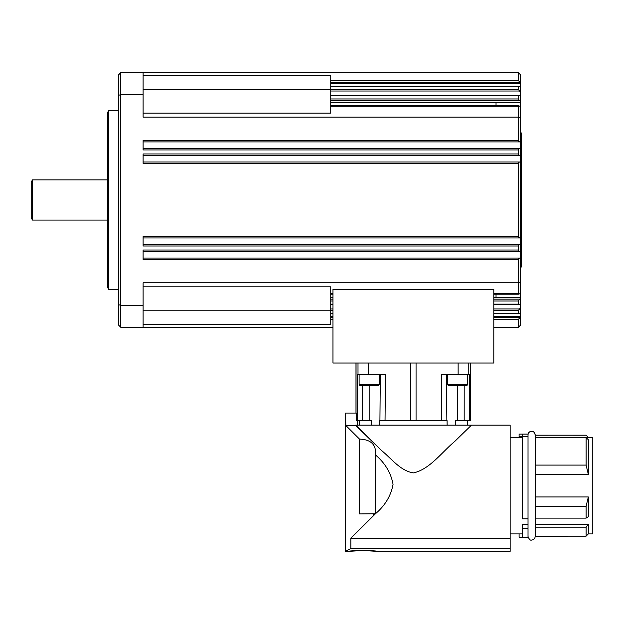<?xml version="1.0" encoding="UTF-8"?>
<svg xmlns="http://www.w3.org/2000/svg" width="624" height="624" viewBox="0 0 624 624"><rect width="100%" height="100%" fill="white"/><g stroke="black" fill="none" stroke-linecap="round" stroke-linejoin="round"><path stroke-width="0.94" d="M143.107 75.364L330.743 75.364L330.743 113.139L143.107 113.139M143.107 141.905L519.714 141.905L518.762 141.508L518.372 140.564L143.107 140.564L143.107 149.947L518.372 149.947L518.762 148.996L519.714 148.606L143.107 148.606M143.107 155.306L519.714 155.306L518.762 154.916L518.372 153.964L143.107 153.964L143.107 163.348L518.372 163.348L518.762 162.396L519.714 162.006L143.107 162.006M143.107 237.955L519.714 237.955L518.762 237.557L518.372 236.613L143.107 236.613L143.107 245.996L518.372 245.996L518.762 245.045L519.714 244.655L143.107 244.655M143.107 251.355L519.714 251.355L518.762 250.965L518.372 250.013L143.107 250.013L143.107 259.397L518.372 259.397L518.762 258.445L519.714 258.055L143.107 258.055M143.107 286.822L330.743 286.822L330.743 324.597L143.107 324.597M520.603 266.994L521.5 266.994L521.5 132.967L520.603 132.967M330.743 82.446L519.87 82.446L518.372 80.449L330.743 80.449M330.743 105.752L496.033 105.745L496.033 102.484L520.603 102.484L520.603 92.414L518.372 89.427L330.743 89.427M330.743 100.807L519.628 100.807L518.372 98.966L330.743 98.966M330.743 95.815L518.372 95.815L518.645 95.41L520.603 95.924M493.802 310.526L518.372 310.526L518.372 313.42L518.739 313.755L520.603 312.671L520.603 293.296L518.817 294.208L518.372 293.701L493.802 293.701M493.802 297.484L520.603 297.484L496.033 297.476L496.033 294.208L518.817 294.208M520.603 304.075L518.645 304.543L518.372 304.145L493.802 304.145M519.347 304.411L518.645 304.543M518.372 310.526L520.603 307.546M493.802 300.986L518.372 300.986L519.628 299.153L493.802 299.153M520.603 298.459L519.628 299.153M330.743 106.259L518.372 106.259L518.887 105.745L496.033 105.745M330.743 86.541L518.739 86.198L520.603 87.29L520.603 74.888L518.372 72.657L518.372 80.449M518.372 89.427L518.739 86.198M520.603 92.414L520.603 87.29M493.802 319.511L518.372 319.511L519.87 317.507L493.802 317.507M520.603 102.484L520.603 106.665L518.817 105.752M447.564 384.259L467.665 384.259A1.115 1.115 0 0 1 466.549 385.375L448.679 385.375A1.115 1.115 0 0 1 447.564 384.259L447.564 374.205M350.844 548.605L345.485 551.343L348.949 549.557L345.485 551.343L345.485 413.072L345.868 425.521L359.51 439.093C371.101 439.546 376.412 444.803 375.453 454.857L375.453 454.912C385.094 463.078 390.959 472.883 393.058 484.333C390.959 495.776 385.094 505.58 375.453 513.755L359.51 513.926L359.51 439.093L345.868 425.521L355.703 425.521L381.529 450.481C391.989 459.124 400.507 470.894 413.384 472.883C429.647 469.513 442.112 451.854 454.451 441.698L471.463 425.139L355.703 425.139L381.529 450.481C391.989 459.124 400.507 470.894 413.384 472.883C429.647 469.513 442.112 451.854 454.451 441.698L471.463 425.139L510.151 425.139L510.151 538.184L350.844 538.184L373.581 515.627L350.844 538.184L350.844 548.605L510.151 548.605L510.151 538.184M375.281 513.926L350.844 538.184L375.281 513.926M510.151 551.343L376.865 551.343C377.723 550.391 348.091 550.391 348.949 551.343L362.903 550.469L376.865 551.343L510.151 551.343L510.151 548.605M568.23 435.185L535.174 435.185L586.1 435.217L588.331 437.455L535.174 437.455L535.174 435.217L586.1 435.185L588.331 437.455M592.8 437.424L588.331 437.424L592.8 437.424L592.8 533.918L588.331 533.918L586.1 536.156L535.174 536.156L535.174 527.147L586.1 527.147L586.1 536.156M586.1 437.51L588.331 439.733L588.331 474.38L535.174 474.38L535.174 465.091L586.1 465.091L586.1 437.51L535.174 437.455M568.23 536.156L535.174 536.492C534.955 538.66 533.77 539.854 531.593 540.064C533.77 539.854 534.955 538.66 535.174 536.492L535.174 474.38M535.174 518.123L586.1 518.123L588.331 516.688L588.331 496.961L535.174 496.961M588.331 533.918L588.331 524.199L535.174 524.199M522.436 437.424L510.151 437.424L519.09 437.424L519.09 434.093L528.021 434.07L528.021 434.881M519.09 436.402L528.021 436.402L528.021 518.84L522.436 518.84L522.436 434.093L528.021 434.093M588.331 524.199L586.1 527.147M522.436 533.918L510.151 533.918M528.021 524.199L522.436 524.199L522.436 528.583L528.021 528.583L528.021 537.272L522.436 537.272L522.436 528.583M446.449 374.205L446.854 420.67L441.737 420.67L447.073 420.67L447.127 425.139M380.328 374.205L379.922 420.67L441.737 420.67L441.332 374.205L469.552 374.205L469.537 420.67L470.792 420.67L470.792 363.043L470.792 420.67M345.868 413.072L356.234 413.072L356.234 420.67L371.342 420.67L371.381 425.139M464.194 385.375L464.178 420.67L469.537 420.67L455.434 420.67L455.395 425.139M357.022 550.625L368.792 550.625M471.463 425.139L510.151 425.139M519.09 434.093L528.021 434.07M522.436 537.272L519.09 537.272L519.09 533.918M345.868 425.521L359.51 439.093L345.868 425.521M362.583 385.375L362.599 420.67L359.51 420.67L359.51 425.139L359.51 420.67L357.24 420.67L357.224 374.205L385.437 374.205L385.039 420.67L379.704 420.67L379.649 425.139M467.267 425.139L467.267 420.67L467.267 425.139M355.984 413.072L355.984 363.043L355.984 413.072M360.227 385.375L378.097 385.375L360.227 385.375A1.115 1.115 0 0 1 359.112 384.259L359.112 374.205M359.112 384.259L379.213 384.259A1.115 1.115 0 0 1 378.097 385.375M108.662 110.627L107.367 112.866L107.367 287.095L108.662 289.325L108.662 110.627L118.537 110.627M32.487 220.085L32.487 179.876L31.2 182.107L31.2 217.846L32.487 220.085L107.367 220.085M518.372 106.259L518.372 117.148L143.107 117.148L143.107 72.657L120.775 72.657L120.775 327.304L143.107 327.304L143.107 305.393L120.775 305.393L118.537 304.582L118.537 325.065L120.775 327.304M143.107 305.393L143.107 282.805L518.372 282.805L518.372 293.701M143.107 94.567L120.775 94.567L118.537 95.378L118.537 304.582M120.775 72.657L118.537 74.888L118.537 95.378M332.974 363.043L332.974 289.325L493.802 289.325L493.802 363.043L332.974 363.043M357.326 420.67L357.326 425.139M375.453 454.912L375.453 513.755M528.021 527.576L528.021 518.84M586.1 518.123L586.1 506.251L535.174 506.251M588.331 496.961L586.1 506.251M586.1 465.091L588.331 474.38M345.485 533.637L345.485 551.343L348.949 549.557M460.192 385.375L452.455 385.375M143.107 72.657L518.372 72.657M519.628 100.807L520.603 101.501M519.714 141.905L520.603 141.905L520.603 106.665M519.714 155.306L520.603 155.306L520.603 141.905M519.714 237.955L520.603 237.955L520.603 155.306M519.714 251.355L520.603 251.355L520.603 237.955M520.603 293.296L520.603 251.355M518.372 259.397L518.372 282.805L520.603 282.142M518.372 300.986L518.372 304.145M493.802 327.304L518.372 327.304L520.603 325.065L520.603 312.671M518.372 319.511L518.372 327.304M519.87 82.446L520.603 82.976M520.603 316.984L519.87 317.507M518.645 95.41L519.035 95.433M520.603 117.819L518.372 117.148L518.372 140.564M520.603 148.606L519.714 148.606M520.603 162.006L519.714 162.006M520.603 244.655L519.714 244.655M520.603 258.055L519.714 258.055M518.739 313.755L493.802 313.42M518.372 245.996L518.372 250.013M518.372 163.348L518.372 236.613M518.372 149.947L518.372 153.964M518.372 95.815L518.372 98.966M143.107 327.304L332.974 327.304M330.743 313.755L332.974 313.755M330.743 95.41L518.809 95.394M330.743 91.026L519.347 91.026M330.743 300.986L332.974 300.986M330.743 310.526L332.974 310.526M330.743 319.511L332.974 319.511M410.717 363.043L410.717 420.67M458.133 363.043L458.133 374.205M416.06 420.67L416.06 363.043M470.73 363.043L470.73 420.67M368.644 363.043L368.644 374.205M358.004 363.043L358.004 374.205M468.772 363.043L468.772 374.205M369.158 385.375L369.158 420.67M457.618 385.375L457.618 420.67M356.047 413.072L356.047 363.043M373.581 513.926L373.581 515.627M330.743 83.515L520.603 83.515M330.743 102.469L520.603 102.469M493.802 316.438L520.603 316.438M519.347 308.935L493.802 308.935M332.974 293.701L330.743 293.701M330.743 297.484L332.974 297.484M332.974 299.153L330.743 299.153M332.974 317.507L330.743 317.507M330.743 316.438L332.974 316.438M143.107 89.739L330.743 89.739M143.107 310.214L330.743 310.214M332.974 313.42L330.743 313.42M332.974 308.935L330.743 308.935M332.974 304.145L330.743 304.145M535.174 485.675L535.174 434.858C534.331 432.104 533.138 430.911 531.593 431.278C533.77 431.496 534.955 432.682 535.174 434.858L535.174 437.51M330.743 86.198L518.708 86.198M330.743 294.208L332.974 294.208M493.802 294.208L496.033 294.208M330.743 304.567L332.974 304.567M493.802 304.567L518.825 304.567M467.665 384.259L467.665 374.205M529.183 432.221L531.593 431.278C529.425 431.488 528.232 432.682 528.021 434.858L528.021 436.402M528.598 432.908L528.333 433.399M379.213 384.259L379.213 374.205M32.487 179.876L107.367 179.876M118.537 289.325L108.662 289.325M531.593 540.064C530.353 540.579 529.16 539.386 528.021 536.492C529.16 539.386 530.353 540.579 531.593 540.064M345.485 551.343L348.949 551.343M493.802 313.755L518.708 313.755"/></g></svg>
